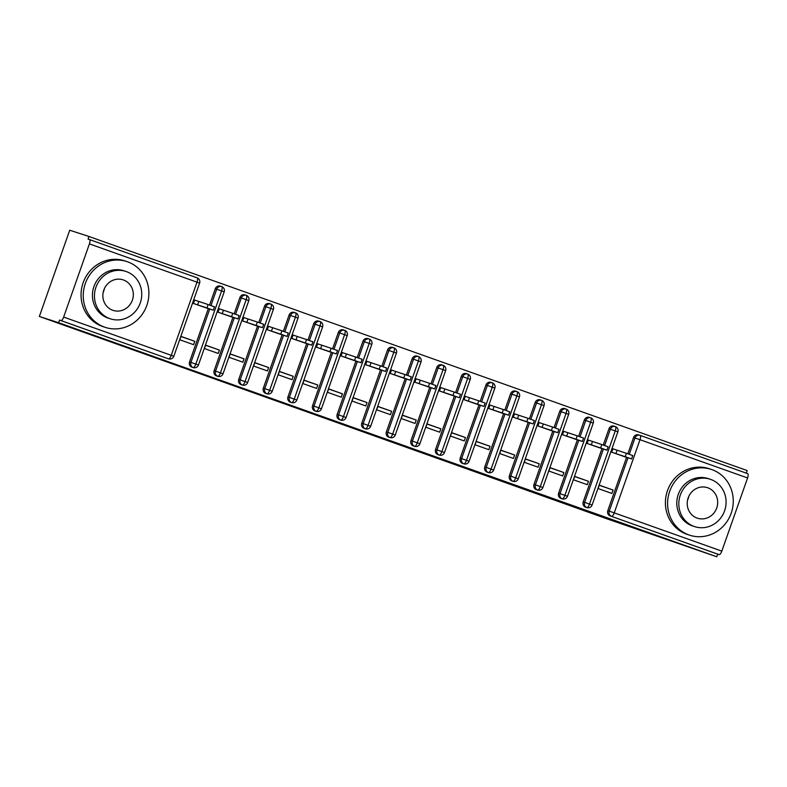 <?xml version="1.0" encoding="UTF-8"?>
<svg xmlns="http://www.w3.org/2000/svg" width="787" height="787" viewBox="0 0 787 787"><rect width="100%" height="100%" fill="white"/><g stroke="black" fill="none" stroke-linecap="round" stroke-linejoin="round"><path stroke-width="1.18" d="M401.173 445.334L446.898 461.093L401.173 445.334M296.709 408.01L338.095 422.403L296.709 408.01M716.79 556.773L58.622 322.709L39.35 316.453L607.249 518.928L716.79 556.773L717.705 554.156L719.111 554.619L610.122 515.898L717.705 554.156M364.184 432.171L413.205 449.111L364.184 432.171M356.678 429.525L326.477 418.773L356.698 429.466M180.971 336.521L194.792 341.292L181.01 336.393L179.82 339.787L193.592 344.686L194.792 341.292M205.574 345.267L219.396 350.048L205.623 345.149L204.423 348.543L218.206 353.442L219.396 350.048M230.178 354.022L244 358.793L230.227 353.894L229.027 357.288L242.809 362.187L244 358.793M254.781 362.768L268.603 367.549L254.831 362.64L253.63 366.044L267.413 370.943L268.603 367.549M279.385 371.523L293.207 376.294L279.434 371.395L278.234 374.789L292.016 379.688L293.207 376.294M303.989 380.269L317.81 385.04L304.038 380.141L302.838 383.544L316.62 388.444L317.81 385.04M328.592 389.024L342.424 393.795L328.641 388.896L327.441 392.29L341.224 397.189L342.424 393.795M353.206 397.769L367.027 402.541L353.245 397.642L352.045 401.045L365.827 405.944L367.027 402.541M377.809 406.525L391.631 411.296L377.849 406.397L376.658 409.791L390.431 414.69L391.631 411.296M402.413 415.27L416.234 420.042L402.452 415.142L401.262 418.546L415.034 423.445L416.234 420.042M427.016 424.026L440.838 428.797L427.056 423.898L425.865 427.292L439.638 432.191L440.838 428.797M451.62 432.771L465.442 437.542L451.659 432.643L450.469 436.037L464.241 440.946L465.442 437.542M476.224 441.517L490.045 446.298L476.263 441.399L475.073 444.793L488.845 449.692L490.045 446.298M500.827 450.272L514.649 455.043L500.876 450.144L499.676 453.538L513.458 458.447L514.649 455.043M525.431 459.018L539.252 463.799L525.48 458.9L524.28 462.294L538.062 467.193L539.252 463.799M550.034 467.773L563.856 472.544L550.083 467.645L548.883 471.039L562.666 475.938L563.856 472.544M574.638 476.519L588.46 481.3L574.687 476.401L573.487 479.795L587.269 484.694L588.46 481.3M747.65 473.626L640.067 435.359A4.151 1.387 109.6 0 1 640.067 435.359L747.64 473.617A4.151 1.387 109.6 0 1 747.65 473.626A4.151 1.387 109.6 0 1 747.581 477.965L721.817 551.126A4.151 1.387 109.6 0 1 719.111 554.619M599.241 485.274L613.063 490.045L611.873 493.439L598.09 488.54L599.291 485.146L613.063 490.045M58.622 322.709L59.537 320.093L60.943 320.555A4.151 1.387 -70.4 0 0 63.649 317.063L89.413 243.901A4.151 1.387 -70.4 0 0 89.482 239.553A4.151 1.387 -70.4 0 0 89.472 239.553L88.065 239.091L88.98 236.484L747.148 470.547L746.243 473.125M39.35 316.453L69.718 230.227L88.98 236.484M624.042 456.519L631.558 458.949L625.212 456.706L626.413 453.302L612.168 448.57L610.978 451.964L624.789 456.755M59.537 320.093L167.119 358.351L60.943 320.555M610.122 515.898A4.151 3.915 -72 0 1 607.81 510.665L626.59 457.345M627.839 453.794L633.574 437.503A4.151 3.915 -72 0 1 638.651 434.906L639.861 435.3M191.92 367.165A4.151 3.915 -72 0 1 189.539 361.922L208.319 308.593M209.568 305.041L215.304 288.75A4.151 3.915 -72 0 1 220.252 286.104L221.659 286.566A4.151 3.915 108 0 0 216.71 289.213L215.304 288.75M205.771 307.766L213.277 310.196L206.942 307.953L208.132 304.559L193.897 299.817L192.697 303.211L206.519 308.002M216.523 375.92A4.151 3.915 -72 0 1 214.143 370.667L232.922 317.338M234.172 313.797L239.907 297.506A4.151 3.915 -72 0 1 244.855 294.859L246.262 295.312A4.151 1.387 -70.4 0 0 246.262 295.312A4.151 3.915 108 0 0 241.314 297.958L239.907 297.506M230.375 316.512L237.89 318.942L231.545 316.699L232.736 313.305L218.501 308.563L217.301 311.957L231.122 316.758M241.127 384.666A4.151 3.915 -72 0 1 238.746 379.423L257.526 326.093M258.775 322.542L264.511 306.251A4.151 3.915 -72 0 1 269.459 303.605L270.866 304.067A4.151 1.387 -70.4 0 0 270.866 304.067A4.151 3.915 108 0 0 265.917 306.714L264.511 306.251M254.978 325.267L262.494 327.697L256.149 325.454L257.349 322.05L243.104 317.318L241.914 320.712L255.726 325.503M265.731 393.421A4.151 3.915 -72 0 1 263.35 388.168L282.13 334.839M283.379 331.288L289.114 315.007A4.151 3.915 -72 0 1 294.063 312.36L295.469 312.813A4.151 1.387 -70.4 0 0 295.469 312.813A4.151 3.915 108 0 0 290.521 315.459L289.114 315.007M279.582 334.013L287.098 336.442L280.752 334.2L281.953 330.806L267.708 326.064L266.518 329.458L280.329 334.259M290.334 402.167A4.151 3.915 -72 0 1 287.953 396.923L306.733 343.594M307.983 340.043L313.718 323.752A4.151 3.915 -72 0 1 318.666 321.106L320.073 321.558A4.151 3.915 108 0 0 315.125 324.214L313.718 323.752M304.185 342.758L311.701 345.198L305.356 342.955L306.556 339.551L292.311 334.809L291.121 338.213L304.933 343.004M314.938 410.922A4.151 3.915 -72 0 1 312.557 405.669L331.337 352.34M332.586 348.789L338.321 332.507A4.151 3.915 -72 0 1 343.27 329.851L344.676 330.314A4.151 3.915 108 0 0 339.728 332.96L338.321 332.507M328.789 351.514L336.305 353.943L329.96 351.7L331.16 348.307L316.915 343.565L315.725 346.959L329.537 351.759M339.541 419.668A4.151 3.915 -72 0 1 337.161 414.424L355.94 361.085M357.19 357.544L362.925 341.253A4.151 3.915 -72 0 1 367.873 338.607L369.28 339.059A4.151 1.387 -70.4 0 0 369.28 339.059A4.151 3.915 108 0 0 364.332 341.715L362.925 341.253M353.393 360.259L360.908 362.699L354.563 360.456L355.763 357.052L341.519 352.31L340.328 355.714L354.14 360.505M364.155 428.423A4.151 3.915 -72 0 1 361.764 423.17L380.544 369.841M381.793 366.289L387.529 350.008A4.151 3.915 -72 0 1 392.477 347.352L393.884 347.815A4.151 1.387 -70.4 0 0 393.884 347.815A4.151 3.915 108 0 0 388.945 350.461L387.529 350.008M378.006 369.014L385.512 371.444L379.167 369.201L380.367 365.807L366.132 361.066L364.932 364.46L378.744 369.251M388.758 437.169A4.151 3.915 -72 0 1 386.368 431.915L405.157 378.586M406.397 375.045L412.142 358.754A4.151 3.915 -72 0 1 417.08 356.108L418.497 356.56A4.151 1.387 -70.4 0 0 418.497 356.56A4.151 3.915 108 0 0 413.549 359.216L412.142 358.754M402.61 377.76L410.116 380.2L403.77 377.957L404.971 374.553L390.736 369.811L389.535 373.215L403.347 378.006M413.362 445.924A4.151 3.915 -72 0 1 410.981 440.671L429.761 387.342M431.01 383.79L436.746 367.509A4.151 3.915 -72 0 1 441.694 364.853L443.101 365.316A4.151 3.915 108 0 0 438.152 367.962L436.746 367.509M427.213 386.515L434.719 388.945L428.384 386.702L429.574 383.308L415.339 378.567L414.139 381.961L427.951 386.751M437.966 454.67A4.151 3.915 -72 0 1 435.585 449.416L454.365 396.087M455.614 392.546L461.349 376.255A4.151 3.915 -72 0 1 466.298 373.609L467.704 374.061A4.151 1.387 -70.4 0 0 467.704 374.061A4.151 3.915 108 0 0 462.756 376.707L461.349 376.255M451.817 395.261L459.323 397.701L452.987 395.458L454.178 392.054L439.943 387.312L438.743 390.716L452.564 395.507M462.569 463.415A4.151 3.915 -72 0 1 460.188 458.172L478.968 404.843M480.218 401.291L485.953 385A4.151 3.915 -72 0 1 490.901 382.354L492.308 382.816A4.151 1.387 -70.4 0 0 492.308 382.816A4.151 3.915 108 0 0 487.36 385.463L485.953 385M476.42 404.016L483.926 406.446L477.591 404.203L478.781 400.809L464.546 396.068L463.346 399.462L477.168 404.252M487.173 472.17A4.151 3.915 -72 0 1 484.792 466.917L503.572 413.588M504.821 410.047L510.556 393.756A4.151 3.915 -72 0 1 515.505 391.109L516.911 391.562A4.151 1.387 -70.4 0 0 516.911 391.562A4.151 3.915 108 0 0 511.963 394.208L510.556 393.756M501.024 412.762L508.53 415.202L502.195 412.949L503.385 409.555L489.15 404.813L487.95 408.207L501.772 413.008M511.776 480.916A4.151 3.915 -72 0 1 509.396 475.673L528.175 422.344M529.425 418.792L535.16 402.501A4.151 3.915 -72 0 1 540.108 399.855L541.515 400.317A4.151 1.387 -70.4 0 0 541.515 400.317A4.151 3.915 108 0 0 536.567 402.964L535.16 402.501M525.627 421.517L533.143 423.947L526.798 421.704L527.988 418.31L513.754 413.568L512.553 416.962L526.375 421.753M536.38 489.671A4.151 3.915 -72 0 1 533.999 484.418L552.779 431.089M554.028 427.548L559.764 411.257A4.151 3.915 -72 0 1 564.712 408.61L566.119 409.063A4.151 3.915 108 0 0 561.17 411.709L559.764 411.257M550.231 430.263L557.747 432.693L551.402 430.45L552.602 427.056L538.357 422.314L537.157 425.708L550.979 430.509M560.983 498.417A4.151 3.915 -72 0 1 558.603 493.174L577.383 439.844M578.632 436.293L584.367 420.002A4.151 3.915 -72 0 1 589.315 417.356L590.722 417.818A4.151 1.387 -70.4 0 0 590.722 417.818A4.151 3.915 108 0 0 585.774 420.465L584.367 420.002M574.835 439.018L582.35 441.448L576.005 439.205L577.205 435.811L562.961 431.069L561.77 434.463L575.582 439.254M585.587 507.172A4.151 3.915 -72 0 1 583.206 501.919L601.986 448.59M603.236 445.048L608.971 428.758A4.151 3.915 -72 0 1 613.919 426.111L615.326 426.564A4.151 1.387 -70.4 0 0 615.326 426.564A4.151 3.915 108 0 0 610.378 429.21L608.971 428.758M599.438 447.764L606.954 450.194L600.609 447.951L601.809 444.557L587.564 439.815L586.374 443.209L600.186 448.01M585.4 507.103L586.807 507.566A4.151 1.387 -70.4 0 0 589.502 504.073L615.267 430.912A4.151 1.387 -70.4 0 0 615.336 426.564A4.151 4.151 0 0 1 617.864 431.866L610.378 429.22L604.632 445.531M560.787 498.358L562.203 498.81A4.151 1.387 -70.4 0 0 564.899 495.328L590.663 422.166A4.151 1.387 -70.4 0 0 590.732 417.818A4.151 4.151 0 0 1 593.26 423.111L585.774 420.465L580.029 436.785M536.183 489.603L537.59 490.065A4.151 1.387 -70.4 0 0 540.295 486.573L566.06 413.411A4.151 1.387 -70.4 0 0 566.128 409.073A4.151 1.387 -70.4 0 0 566.119 409.063M511.58 480.857L512.986 481.31A4.151 1.387 -70.4 0 0 515.692 477.827L541.456 404.666A4.151 1.387 -70.4 0 0 541.525 400.317A4.151 4.151 0 0 1 544.053 405.61L536.567 402.964L530.822 419.284M486.976 472.111L488.383 472.564A4.151 1.387 -70.4 0 0 491.088 469.072L516.852 395.91A4.151 1.387 -70.4 0 0 516.921 391.572A4.151 4.151 0 0 1 519.45 396.864L511.963 394.208M462.372 463.356L463.779 463.818A4.151 1.387 -70.4 0 0 466.484 460.326L492.249 387.165A4.151 1.387 -70.4 0 0 492.318 382.816A4.151 4.151 0 0 1 494.846 388.109L487.36 385.463L481.614 401.783M437.769 454.611L439.176 455.063A4.151 1.387 -70.4 0 0 441.881 451.571L467.645 378.409A4.151 1.387 -70.4 0 0 467.714 374.071A4.151 4.151 0 0 1 470.242 379.364L462.756 376.717L457.011 393.028M413.165 445.855L414.572 446.318A4.151 1.387 -70.4 0 0 417.267 442.825L443.032 369.664A4.151 1.387 -70.4 0 0 443.111 365.316A4.151 1.387 -70.4 0 0 443.101 365.316M388.562 437.11L389.968 437.562A4.151 1.387 -70.4 0 0 392.664 434.07L418.428 360.908A4.151 1.387 -70.4 0 0 418.507 356.57A4.151 4.151 0 0 1 421.035 361.863L413.549 359.216L407.804 375.527M363.958 428.354L365.365 428.817A4.151 1.387 -70.4 0 0 368.06 425.324L393.825 352.163A4.151 1.387 -70.4 0 0 393.903 347.815A4.151 4.151 0 0 1 396.432 353.117L388.945 350.461L383.19 366.781M339.354 419.609L340.761 420.061A4.151 1.387 -70.4 0 0 343.457 416.569L369.221 343.407A4.151 1.387 -70.4 0 0 369.3 339.069A4.151 4.151 0 0 1 371.818 344.362L364.332 341.715L358.587 358.026M314.751 410.853L316.158 411.316A4.151 1.387 -70.4 0 0 318.853 407.823L344.617 334.662A4.151 1.387 -70.4 0 0 344.696 330.314A4.151 1.387 -70.4 0 0 344.676 330.314M290.147 402.108L291.554 402.56A4.151 1.387 -70.4 0 0 294.249 399.068L320.014 325.907A4.151 1.387 -70.4 0 0 320.083 321.568A4.151 1.387 -70.4 0 0 320.073 321.558M265.534 393.352L266.95 393.815A4.151 1.387 -70.4 0 0 269.646 390.322L295.41 317.161A4.151 1.387 -70.4 0 0 295.479 312.813A4.151 4.151 0 0 1 298.007 318.115L290.521 315.459L284.776 331.78M240.93 384.607L242.337 385.059A4.151 1.387 -70.4 0 0 245.042 381.567L270.807 308.406A4.151 1.387 -70.4 0 0 270.876 304.067A4.151 4.151 0 0 1 273.404 309.36L265.917 306.714L260.172 323.034M216.327 375.852L217.733 376.314A4.151 1.387 -70.4 0 0 220.439 372.822L246.203 299.66A4.151 1.387 -70.4 0 0 246.272 295.312A4.151 4.151 0 0 1 248.8 300.614L241.314 297.968L235.569 314.279M191.723 367.106L193.13 367.559A4.151 1.387 -70.4 0 0 195.835 364.076L221.6 290.915A4.151 1.387 -70.4 0 0 221.668 286.566A4.151 1.387 -70.4 0 0 221.659 286.566M392.782 442.333L408.827 447.587L392.782 442.333M346.349 425.747L363.033 431.551L346.487 425.364M626.413 453.302L632.748 455.555L631.558 458.949M625.212 456.706L611.715 452.22L612.906 448.826L612.168 448.59M617.087 450.282L615.887 453.676M601.809 444.557L608.144 446.8L606.954 450.194M600.609 447.951L587.112 443.475L588.302 440.081L587.564 439.835M592.483 441.527L591.283 444.921M577.205 435.811L583.541 438.054L582.35 441.448M576.005 439.205L562.508 434.729L563.699 431.325L562.951 431.089M567.88 432.781L566.679 436.175M552.602 427.056L558.937 429.299L557.747 432.693M551.402 430.45L537.905 425.974L539.095 422.58L538.347 422.334M543.276 424.026L542.076 427.43M527.988 418.31L534.334 420.553L533.143 423.947M526.798 421.704L513.291 417.228L514.491 413.824L513.744 413.588M518.663 415.28L517.472 418.674M688.93 534.944A34.628 32.641 108 0 0 689.737 535.219A34.628 32.641 108 0 0 731.33 512.79A34.628 32.641 108 0 0 711.93 469.613A34.628 32.641 108 0 0 711.123 469.347A34.628 32.641 108 0 0 669.521 491.767A34.628 32.641 108 0 0 688.93 534.944M711.123 469.347L708.92 468.629A34.628 32.641 108 0 0 667.327 491.058A34.628 32.641 108 0 0 686.726 534.225A34.628 32.641 108 0 0 687.533 534.501L689.737 535.219M694.754 526.651L692.727 525.991A24.928 23.502 -72 0 1 692.147 525.795A24.928 23.502 -72 0 1 678.178 494.708A24.928 23.502 -72 0 1 708.133 478.565L710.149 479.224A24.928 23.502 108 0 0 680.204 495.367A24.928 23.502 108 0 0 694.173 526.454A24.928 23.502 108 0 0 694.754 526.651A24.928 23.502 108 0 0 724.699 510.507A24.928 23.502 108 0 0 710.73 479.421A24.928 23.502 108 0 0 710.149 479.224M707.788 487.783A16.065 15.15 108 0 0 707.415 487.655A16.065 15.15 108 0 0 688.113 498.063A16.065 15.15 108 0 0 697.115 518.092A16.065 15.15 108 0 0 697.489 518.22A16.065 15.15 108 0 0 716.79 507.812A16.065 15.15 108 0 0 707.788 487.783M688.763 496.42A16.065 15.15 -72 0 1 687.543 500.168M104.573 327.126A34.628 32.641 108 0 0 105.379 327.402A34.628 32.641 108 0 0 146.972 304.972A34.628 32.641 108 0 0 127.573 261.805A34.628 32.641 108 0 0 126.766 261.53A34.628 32.641 108 0 0 85.173 283.95A34.628 32.641 108 0 0 104.573 327.126M126.766 261.53L124.572 260.812A34.628 32.641 108 0 0 82.969 283.241A34.628 32.641 108 0 0 102.369 326.408A34.628 32.641 108 0 0 103.176 326.684L105.379 327.402M110.396 318.833L108.37 318.174A24.928 23.502 -72 0 1 107.789 317.978A24.928 23.502 -72 0 1 93.82 286.891A24.928 23.502 -72 0 1 123.775 270.748L125.792 271.407A24.928 23.502 108 0 0 95.847 287.55A24.928 23.502 108 0 0 109.816 318.637A24.928 23.502 108 0 0 110.396 318.833A24.928 23.502 108 0 0 140.352 302.69A24.928 23.502 108 0 0 126.382 271.604A24.928 23.502 108 0 0 125.792 271.407M123.431 279.965A16.065 15.15 108 0 0 123.057 279.838A16.065 15.15 108 0 0 103.756 290.246A16.065 15.15 108 0 0 112.757 310.275A16.065 15.15 108 0 0 113.131 310.403A16.065 15.15 108 0 0 132.432 299.995A16.065 15.15 108 0 0 123.431 279.965M104.405 288.603A16.065 15.15 -72 0 1 103.195 292.351M503.385 409.555L509.73 411.798L508.53 415.202M502.195 412.949L488.688 408.473L489.888 405.079L489.14 404.833M494.059 406.525L492.869 409.929M478.781 400.809L485.126 403.052L483.926 406.446M477.591 404.203L464.084 399.727L465.284 396.323L464.537 396.087M469.455 397.779L468.265 401.173M454.178 392.054L460.523 394.297L459.323 397.701M452.987 395.458L439.48 390.972L440.681 387.578L439.933 387.332M444.852 389.024L443.661 392.428M429.574 383.308L435.919 385.551L434.719 388.945M428.384 386.702L414.877 382.226L416.077 378.822L415.329 378.586M420.248 380.278L419.058 383.672M404.971 374.553L411.316 376.796L410.116 380.2M403.77 377.957L390.273 373.471L391.473 370.077L390.726 369.831M395.645 371.523L394.444 374.927M380.367 365.807L386.712 368.05L385.512 371.444M379.167 369.201L365.67 364.725L366.87 361.331L366.122 361.085M371.041 362.777L369.841 366.171M355.763 357.052L362.109 359.295L360.908 362.699M354.563 360.456L341.066 355.97L342.256 352.576L341.519 352.33M346.437 354.032L345.237 357.426M331.16 348.307L337.495 350.549L336.305 353.943M329.96 351.7L316.463 347.224L317.653 343.83L316.915 343.585M321.834 345.277L320.634 348.671M306.556 339.551L312.892 341.804L311.701 345.198M305.356 342.955L291.859 338.469L293.049 335.075L292.311 334.839M297.23 336.531L296.03 339.925M281.953 330.806L288.288 333.049L287.098 336.442M280.752 334.2L267.255 329.723L268.446 326.33L267.698 326.084M272.627 327.776L271.426 331.17M257.349 322.05L263.684 324.303L262.494 327.697M256.149 325.454L242.652 320.968L243.842 317.574L243.094 317.338M248.023 319.03L246.823 322.424M232.736 313.305L239.081 315.548L237.89 318.942M231.545 316.699L218.038 312.223L219.239 308.829L218.491 308.583M223.41 310.275L222.219 313.669M208.132 304.559L214.477 306.802L213.277 310.196M206.942 307.953L193.435 303.477L194.635 300.073L193.887 299.837M198.806 301.529L197.616 304.923M747.581 477.965L639.998 439.707L614.234 512.868L721.817 551.126M607.81 510.665L614.234 512.868A4.151 1.387 109.6 0 1 611.529 516.361A4.151 3.915 -72 0 1 609.217 511.127L627.996 457.798M638.552 434.867L639.959 435.329A4.151 3.915 108 0 1 640.057 435.359A4.151 1.387 109.6 0 1 639.998 439.707L633.574 437.503M63.649 317.063L171.232 355.321L196.996 282.159L89.413 243.901M89.492 239.563L197.055 277.811A4.151 1.387 -70.4 0 0 197.055 277.811L89.482 239.553M167.218 358.39L168.625 358.842A4.151 3.915 -72 0 1 168.526 358.813A4.151 1.387 -70.4 0 0 171.232 355.321L173.829 356.275L199.593 283.113L196.996 282.159A4.151 1.387 -70.4 0 0 197.065 277.821A4.151 4.151 0 0 1 199.593 283.113M629.236 454.286L634.981 437.966A4.151 3.915 108 0 1 639.959 435.329A4.151 4.151 0 0 1 640.067 435.359M617.864 431.866L592.099 505.028L584.613 502.372L603.393 449.052M585.489 507.143L586.895 507.595A4.151 3.915 -72 0 1 584.613 502.381L584.613 502.372M583.206 501.919L584.613 502.381M558.603 493.174L560.01 493.626L578.789 440.297M533.999 484.418L535.406 484.881L554.186 431.551M555.425 428.03L561.17 411.719L568.657 414.365A4.151 4.151 0 0 0 566.128 409.073M509.396 475.673L510.802 476.125L529.582 422.796M484.792 466.917L486.199 467.38L504.979 414.051M506.218 410.529L511.963 394.218M460.188 458.172L461.595 458.624L480.375 405.295M435.585 449.416L436.992 449.879L455.771 396.55M410.981 440.671L412.388 441.123L431.168 387.794M432.407 384.282L438.152 367.962L445.639 370.618A4.151 4.151 0 0 0 443.111 365.316M386.368 431.915L387.784 432.378L406.564 379.049M361.764 423.17L363.181 423.622L381.961 370.293M337.161 414.424L338.577 414.877L357.357 361.548M312.557 405.669L313.964 406.131L332.744 352.792M333.983 349.28L339.728 332.96L347.215 335.616A4.151 4.151 0 0 0 344.696 330.314M287.953 396.923L289.36 397.376L308.14 344.047M309.38 340.535L315.125 324.214L322.611 326.861A4.151 4.151 0 0 0 320.083 321.568M263.35 388.168L264.757 388.63L283.536 335.301M238.746 379.423L240.153 379.875L258.933 326.546M214.143 370.667L215.549 371.13L234.329 317.8M189.539 361.922L190.946 362.374L209.726 309.045M210.965 305.533L216.71 289.213L224.197 291.859A4.151 4.151 0 0 0 221.668 286.566M567.496 496.272L560.01 493.626A4.151 3.915 -72 0 0 562.292 498.85A4.151 4.151 0 0 0 567.496 496.272L593.26 423.111M542.892 487.527L535.406 484.881A4.151 3.915 -72 0 0 537.688 490.094A4.151 4.151 0 0 0 542.892 487.527L568.657 414.365M518.289 478.771L510.802 476.125A4.151 3.915 -72 0 0 513.085 481.349A4.151 4.151 0 0 0 518.289 478.771L544.053 405.61M493.685 470.026L486.199 467.38A4.151 3.915 -72 0 0 488.481 472.594A4.151 4.151 0 0 0 493.685 470.026L519.45 396.864M469.082 461.271L461.595 458.624A4.151 3.915 -72 0 0 463.877 463.848A4.151 4.151 0 0 0 469.082 461.271L494.846 388.109M444.478 452.525L436.992 449.879A4.151 3.915 -72 0 0 439.274 455.093A4.151 4.151 0 0 0 444.478 452.525L470.242 379.364M419.874 443.77L412.388 441.123A4.151 3.915 -72 0 0 414.67 446.347A4.151 4.151 0 0 0 419.874 443.77L445.639 370.618M395.271 435.024L387.784 432.378A4.151 3.915 -72 0 0 390.067 437.592A4.151 4.151 0 0 0 395.271 435.024L421.035 361.863M396.432 353.117L370.667 426.279L363.181 423.622M364.056 428.394L365.463 428.846A4.151 3.915 -72 0 1 363.171 423.622M346.064 417.523L338.577 414.877A4.151 3.915 -72 0 0 340.86 420.101A4.151 4.151 0 0 0 346.064 417.523L371.818 344.362M321.45 408.778L313.964 406.122A4.151 3.915 -72 0 0 316.256 411.345A4.151 4.151 0 0 0 321.45 408.778L347.215 335.616M296.847 400.022L289.36 397.376A4.151 3.915 -72 0 0 291.643 402.6A4.151 4.151 0 0 0 296.847 400.022L322.611 326.861M272.243 391.277L264.757 388.621A4.151 3.915 -72 0 0 267.039 393.844A4.151 4.151 0 0 0 272.243 391.277L298.007 318.115M247.639 382.521L240.153 379.875A4.151 3.915 -72 0 0 242.435 385.099A4.151 4.151 0 0 0 247.639 382.521L273.404 309.36M223.036 373.776L215.549 371.12A4.151 3.915 -72 0 0 217.832 376.343A4.151 4.151 0 0 0 223.036 373.776L248.8 300.614M198.432 365.02L190.946 362.374A4.151 3.915 -72 0 0 193.228 367.598A4.151 4.151 0 0 0 198.432 365.02L224.197 291.859M586.895 507.595A4.151 4.151 0 0 0 592.099 505.028M560.885 498.387L562.292 498.85M536.281 489.642L537.688 490.094M511.678 480.887L513.085 481.349M487.074 472.141L488.481 472.594M462.471 463.386L463.877 463.848M437.867 454.64L439.274 455.093M413.264 445.885L414.67 446.347M388.66 437.139L390.067 437.592M365.463 428.846A4.151 4.151 0 0 0 370.667 426.279M339.453 419.638L340.86 420.101M314.839 410.893L316.256 411.345M290.236 402.137L291.643 402.6M265.632 393.392L267.039 393.844M241.029 384.636L242.435 385.099M216.425 375.891L217.832 376.343M191.821 367.135L193.228 367.598M168.625 358.842A4.151 4.151 0 0 0 173.829 356.275"/></g></svg>
